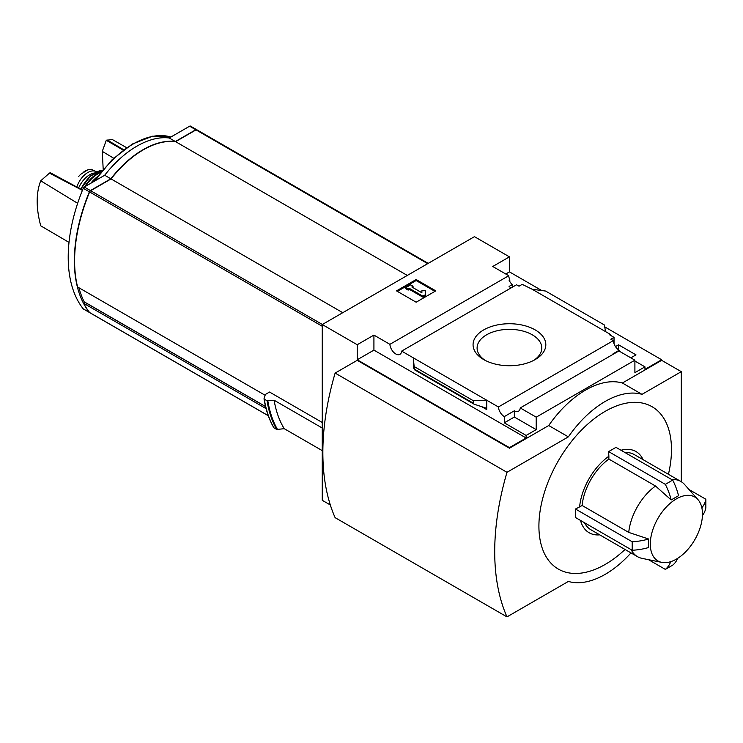 <?xml version="1.0" encoding="UTF-8"?>
<svg xmlns="http://www.w3.org/2000/svg" width="743" height="743" viewBox="0 0 743 743"><rect width="100%" height="100%" fill="white"/><g stroke="black" fill="none" stroke-linecap="round" stroke-linejoin="round"><path stroke-width="1.11" d="M511.165 287.875A8.331 4.811 60 0 1 509.076 286.436L512.271 284.597A8.331 4.811 60 0 1 509.076 280.167L509.809 279.739L509.809 281.569M512.271 284.597L512.271 287.235M509.809 279.739A8.331 4.811 60 0 1 508.732 275.718L492.748 266.496L509.447 256.855L474.461 236.655L322.248 324.533L357.225 344.733L373.924 335.093L389.899 344.325A8.331 4.811 -120 0 0 393.744 352.368A8.331 4.811 -120 0 0 399.938 354.365A8.331 4.811 -120 0 0 401.647 351.105L516.543 284.764L519.023 286.194L522.208 284.355L532.155 289.241L545.603 291.052L604.384 324.988L605.564 331.619L532.155 289.241M615.473 346.6L618.575 344.808L618.575 349.869M618.575 344.808L635.999 354.866L630.844 357.847M614.034 343.777L614.034 337.368L609.734 334.879L610.467 334.461L610.467 335.307M614.034 337.368L610.839 339.207L613.319 340.638A8.331 4.811 60 0 0 619.188 350.259L619.188 351.114M610.467 334.461L605.564 331.619M634.903 361.033L644.961 366.847L644.961 369.401L661.66 359.761L661.66 360.327L681.303 371.667L642.017 394.347A86.801 50.115 120 0 0 568.367 436.865L506.986 472.307A234.444 135.356 120 0 0 506.986 616.885L568.367 581.444A86.801 50.115 120 0 0 630.983 552.903M535.164 329.883A36.379 20.999 180 0 1 535.164 359.584A36.379 20.999 180 0 1 483.721 359.584A36.379 20.999 180 0 1 483.721 329.883A36.379 20.999 180 0 1 535.164 329.883M401.647 351.105L498.414 406.969L613.319 340.638M509.447 256.855L509.447 271.882L541.758 290.541M604.718 326.883L661.66 359.761M509.447 271.882L505.76 274.009M613.542 354.067A8.331 4.811 60 0 1 613.049 353.807L619.188 350.259M498.414 406.969A8.331 4.811 -120 0 0 504.293 416.6L514.351 410.786A8.331 4.811 -120 0 0 518.521 411.204A8.331 4.811 -120 0 0 520.23 407.944L618.919 350.956L634.903 360.188L634.903 372.661L644.961 366.847M389.899 344.325L508.732 275.718M196.756 129.746A1.737 1.003 120 0 0 196.635 129.663A1.737 1.003 120 0 0 195.771 129.746L175.367 141.523L169.228 137.984A87.498 50.515 120 0 0 104.689 175.246L84.284 187.022A1.737 1.003 120 0 0 83.244 188.285A138.876 80.179 120 0 0 83.244 308.865A1.737 1.003 120 0 0 83.42 309.014A1.737 1.003 120 0 0 83.634 309.088M190.672 126.264A1.737 1.003 120 0 0 190.505 126.115A1.737 1.003 120 0 0 189.632 126.199L169.228 137.984M175.367 141.523A87.498 50.515 120 0 0 110.828 178.794L104.689 175.246M110.828 178.794L90.423 190.57A1.737 1.003 120 0 0 89.383 191.833A138.876 80.179 120 0 0 89.383 312.404A1.737 1.003 120 0 0 89.559 312.552A1.737 1.003 120 0 0 89.689 312.608M197.053 129.951A1.737 1.003 120 0 0 196.886 129.802A1.737 1.003 120 0 0 196.013 129.886L175.617 141.672A87.498 50.515 120 0 0 111.069 178.933L90.665 190.71A1.737 1.003 120 0 0 89.624 191.973A138.876 80.179 120 0 0 77.597 286.993L265.121 395.257M322.248 422.47L269.542 392.044L265.381 394.449L264.034 398.694M322.248 324.533L322.248 500.299L330.329 504.971M322.248 450.639L284.235 428.692L276.74 429.463A149.993 86.597 -60 0 1 267.053 400.756L264.276 399.149A149.993 86.597 -60 0 0 273.972 427.857L273.749 427.383M267.053 400.756L274.121 400.236L322.248 428.014M276.74 429.463L273.972 427.857M697.993 499.649A36.89 21.296 120 0 0 676.39 498.878A36.89 21.296 120 0 0 651.453 534.57A36.89 21.296 120 0 0 661.772 562.386A36.89 21.296 120 0 0 673.26 560.714A36.89 21.296 120 0 0 698.652 531.839A36.89 21.296 120 0 0 697.993 499.649L684.619 484.547A43.4 25.058 120 0 0 680.904 481.492A43.4 25.058 120 0 0 671.672 479.504M625.021 452.571A43.4 25.058 -60 0 1 634.253 454.558L680.904 481.492M621.018 450.258A46.874 27.064 -60 0 1 643.113 459.676M599.712 534.849A46.874 27.064 -60 0 1 580.515 520.425M631.16 549.662A43.4 25.058 120 0 0 637.503 556.665L590.861 529.731A43.4 25.058 -60 0 1 584.518 522.738M632.2 541.758L632.2 550.266L575.481 517.518L575.481 509.011L632.2 541.758A45.137 26.061 0 0 0 648.611 539.009L628.736 532.415A43.4 25.058 120 0 1 655.521 486.024L608.87 459.09L608.87 456.239A46.874 27.064 -60 0 0 579.614 506.912L575.481 509.011M665.338 484.352L672.703 480.099A45.137 26.061 -120 0 1 678.535 495.692L671.17 499.946A45.137 26.061 -120 0 0 665.338 484.352L608.628 451.605L608.87 456.239M608.628 451.605L615.993 447.351L672.703 480.099M668.44 474.294A93.748 54.128 120 0 0 605.192 411.353A93.748 54.128 120 0 0 538.991 522.31A93.748 54.128 120 0 0 598.598 567.866A93.748 54.128 120 0 0 625.039 549.467M637.503 556.665A43.4 25.058 120 0 0 642.008 558.355L661.772 562.386M579.614 506.912L582.094 505.481A43.4 25.058 -60 0 1 608.87 459.09M582.094 505.481L628.736 532.415M671.17 499.946L655.521 486.024M632.2 550.266A45.137 26.061 0 0 0 648.611 547.517L648.611 539.009M681.303 481.733L681.303 371.667M357.225 344.733L357.225 359.761L509.447 447.639L509.447 448.205L357.225 360.327L335.13 373.079L506.986 472.307M520.23 407.944L536.205 417.167L634.903 360.188M509.447 447.639L526.137 437.998L526.137 435.454L536.205 429.64L536.205 417.167M661.66 360.327L622.374 383.007A86.801 50.115 -60 0 0 548.724 425.525L509.447 448.205M526.137 435.454L504.293 422.832L504.293 416.6M474.071 404.183L473.282 403.143L473.282 400.681L486.73 400.226L486.73 409.579L485.476 407.916L474.071 404.183L414.436 369.754L413.331 357.847L413.331 367.2L414.436 369.754M373.924 335.093L373.924 350.12L357.225 359.761M526.137 437.998L373.924 350.12M473.282 400.681L414.501 366.745M416.154 279.535L435.788 290.875L416.154 302.215L396.511 290.875L416.154 279.535L416.154 280.529L397.366 291.367M622.374 383.007L642.017 394.347M548.724 425.525L568.367 436.865M335.13 373.079A234.444 135.356 120 0 0 335.13 517.667L506.986 616.885M485.235 360.411A32.339 18.677 180 0 1 477.099 348.03A32.339 18.677 180 0 1 497.067 330.774A32.339 18.677 180 0 1 532.313 334.824A32.339 18.677 180 0 1 541.786 348.03A32.339 18.677 180 0 1 533.66 360.411M434.934 291.367L416.154 280.529M409.402 288.395L408.176 289.101L405.715 287.68L410.628 284.848L413.08 286.269L411.854 286.974L421.885 292.77L421.885 290.764L425.358 290.764L425.358 295.76L422.906 297.181L422.906 296.188L409.402 288.395L409.402 289.38L422.906 297.181M425.358 294.767L422.906 296.188M408.176 289.101L408.176 290.095L409.402 289.38M405.715 287.68L405.715 288.674L408.176 290.095M413.08 286.269L412.718 287.467M421.885 291.758L421.885 292.77M514.351 410.786L514.351 417.027L504.293 422.832M536.205 429.64L514.351 417.027M701.856 507.803A45.137 26.061 0 0 0 705.85 499.231L705.85 507.738A45.137 26.061 0 0 1 702.432 515.558M705.85 499.231L689.021 489.526M648.518 559.683L665.338 569.398L672.703 565.144A45.137 26.061 -120 0 0 677.765 558.281M665.338 569.398A45.137 26.061 -120 0 0 670.762 561.662M284.235 428.692A144.439 83.392 -60 0 1 274.121 400.236M407.303 275.43L175.617 141.672M342.755 312.692L111.069 178.933M85.166 302.466L83.68 303.32A138.876 80.179 120 0 0 89.624 312.543A1.737 1.003 120 0 0 89.801 312.701A1.737 1.003 120 0 0 90.014 312.775M266.087 408.631L83.68 303.32M126.598 147.653L112.267 139.498L106.277 140.316L102.283 151.368L103.193 169.385M107.029 139.888L123.672 149.752M106.277 140.316L123.208 150.095M102.283 151.368L113.651 158.203M82.399 190.366L49.465 173.119L40.726 180.8C35.989 192.976 35.989 207.975 40.726 225.816L69.015 242.394M49.465 173.119L50.218 172.682L82.519 190.059M40.726 180.8L77.653 203.313M78.925 287.755A138.876 80.179 120 0 0 84.182 301.816A1.04 0.604 120 0 0 84.553 302.029M76.854 187.013A17.015 9.826 -60 0 1 96.311 171.689A17.015 9.826 -60 0 1 96.636 171.884M78.526 176.602L80.588 174.354L88.222 169.571L91.231 169.265L96.311 171.689M78.628 187.96A19.095 11.024 -60 0 1 94.602 172.97M195.771 129.746L189.632 126.199M90.423 190.57L84.284 187.022M89.383 191.833L83.244 188.285M89.383 312.404L83.244 308.865M322.248 326.27L89.624 191.973M486.73 409.579L481.483 406.551M473.282 403.143L414.501 369.206M277.566 429.584A149.603 86.374 -60 0 1 267.851 400.895M427.699 263.654L196.013 129.886M322.351 324.477L90.665 190.71M268.269 415.681L89.624 312.543M95.503 180.549A87.423 50.478 -60 0 1 170.862 137.037M265.548 406.532L84.182 301.816M90.85 183.233A26.664 15.399 -60 0 1 97.593 176.574M90.757 183.289A26.321 15.194 -60 0 1 97.417 176.713M85.714 186.196A25.661 14.814 -60 0 1 100.611 172.59M84.758 186.753A25.996 15.009 -60 0 1 101.224 171.809M80.913 189.186A25.346 14.637 -60 0 1 102.413 170.342M83.866 171.819A19.968 11.526 -60 0 1 85.798 170.695M196.635 129.663L190.505 126.115M89.559 312.552L83.42 309.014M273.768 427.671C269.04 419.451 265.79 409.839 264.025 398.842M428.209 263.356L196.886 129.802M268.288 415.746L89.801 312.701M94.342 181.218L112.202 159.606L132.319 144.031L152.594 136.192L170.89 137.028M265.576 406.616L84.34 301.983M90.6 183.382L97.76 176.342M80.755 189.103L90.572 175.924L102.432 170.314M88.222 169.571L80.588 174.354"/></g></svg>
